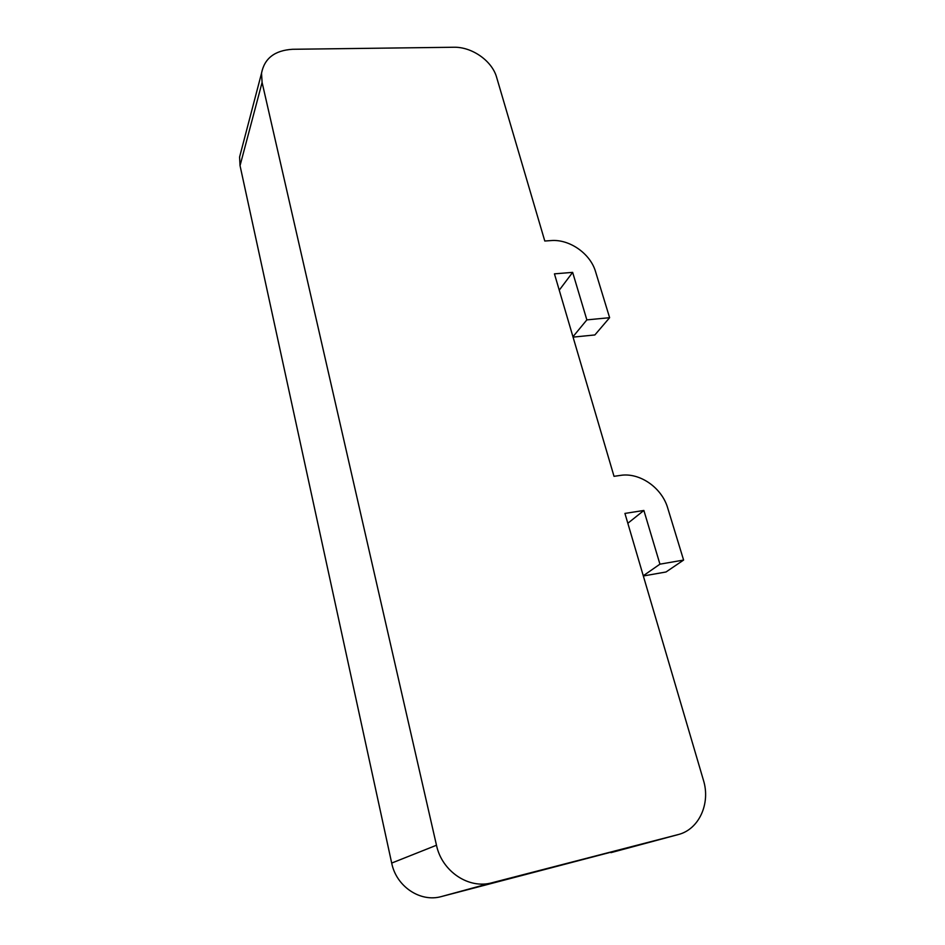 <?xml version="1.0" encoding="UTF-8"?>
<svg xmlns="http://www.w3.org/2000/svg" width="945" height="945" viewBox="0 0 945 945"><rect width="100%" height="100%" fill="white"/><g stroke="black" fill="none" stroke-linecap="round" stroke-linejoin="round"><path stroke-width="1.42" d="M614.026 476.327L620.452 475.394C639.623 472.24 661.866 487.632 667.725 508.067L683.601 560.066L659.941 564.165L643.876 510.454L624.928 513.418L703.423 780.18C710.734 803.38 699.123 829.379 678.238 834.565L492.038 882.748C468.744 889.434 441.858 871.325 436.484 845.243L262.096 82.428L261.529 73.237C264.399 58.366 274.759 50.38 292.596 49.282L453.706 47.25C471.921 46.707 492.144 60.917 496.633 77.348L544.792 241.022L550.97 240.585C569.398 238.931 590.401 253.591 595.563 271.676L609.62 317.697L586.857 319.882L572.646 272.373L554.443 273.849L614.026 476.327M643.344 575.977L666.012 571.985L683.601 560.066M643.273 575.765L659.941 564.165M627.834 523.27L643.876 510.454M573.072 337.129L594.877 334.943L609.62 317.697M572.953 336.751L586.857 319.882M559.251 290.174L572.646 272.373M678.238 834.565L441.421 896.557C420.277 902.605 396.25 886.457 391.691 863.068L240.042 165.659L239.581 157.059L241.306 150.479M240.042 165.659L262.096 82.428M391.691 863.068L436.484 845.243M610.954 852.65L677.848 834.671M441.421 896.557L492.038 882.748M239.581 157.059L261.529 73.237"/></g></svg>
